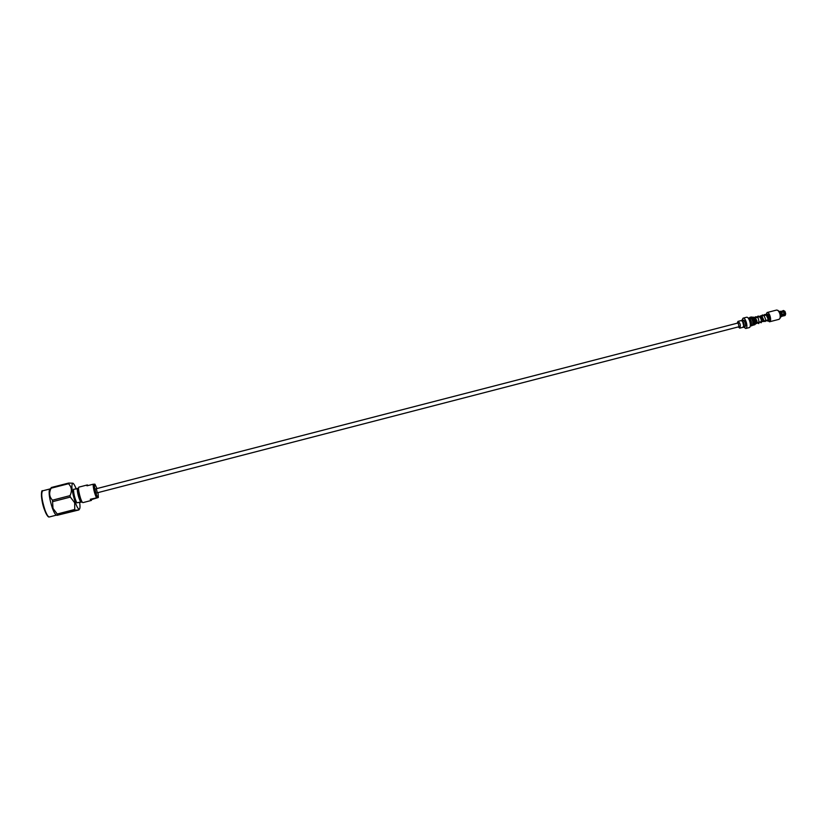 <?xml version="1.0" encoding="UTF-8"?>
<svg xmlns="http://www.w3.org/2000/svg" width="827" height="827" viewBox="0 0 827 827"><rect width="100%" height="100%" fill="white"/><g stroke="black" fill="none" stroke-linecap="round" stroke-linejoin="round"><path stroke-width="1.24" d="M769.379 318.933L768.965 320.411M784.368 313.795L783.82 313.94M783.334 314.095L784.451 313.805M780.915 317.02L780.388 317.206M780.43 315.625L785.474 314.115L781.66 314.756M784.854 313.826L784.223 311.696L785.05 311.583L785.629 313.547L780.378 315.19M779.644 312.606L784.223 311.696M784.751 311.562L779.468 312.244M780.026 318.292L780.13 318.095C780.791 315.263 780.14 312.761 778.197 310.601L778 310.476M778.962 319.325L779.933 318.519C780.647 315.418 779.944 312.689 777.814 310.321L776.553 310.094M767.652 320.731L769.627 321.744C772.056 320.928 769.492 311.634 767.084 312.523L765.978 314.518M754.782 324.67L755.63 323.812L753.862 317.392M755.496 324.07C756.064 321.517 755.485 319.263 753.748 317.31L752.818 317.144M754.183 324.804L754.627 324.215C755.103 321.31 754.41 319.026 752.549 317.382L751.102 316.979L749.293 317.919M749.014 327.637L749.324 327.554C751.919 326.675 749.076 316.327 746.502 317.279L746.326 317.341M743.649 327.13L745.871 328.453C748.445 327.575 745.603 317.217 743.049 318.168L741.902 320.369M745.416 326.262C746.181 323.936 745.665 321.941 743.866 320.276M744.765 326.841L744.972 326.779C746.037 323.936 745.416 321.693 743.122 320.059L743.018 320.101M743.194 327.213L743.525 327.161C744.579 324.318 743.959 322.075 741.674 320.431L741.468 320.535M743.731 325.766L742.636 321.527M742.873 327.327L743.721 325.91L742.563 321.414L741.126 320.587M738.18 326.944L739.814 328.123C740.847 325.28 740.237 323.037 737.963 321.393L737.208 323.202M739.059 326.706L738.097 322.964M748.425 318.157L748.559 318.106C751.216 319.987 751.929 322.571 750.689 325.848L750.44 325.91M783.541 311.924L784.068 313.867M783.924 313.94L782.383 314.394M781.412 312.472L784.12 311.779M751.64 325.89L751.081 325.528L753.015 325.28M754.627 324.215L752.87 325.311L751.298 325.001M785.216 315.294L781.432 316.452M783.686 315.49L784.079 314.312M783.955 315.428L784.347 314.239M784.389 315.697L784.864 314.27M784.327 313.795L783.8 312.027M778.972 311.19L780.264 312.037M780.202 311.448L781.484 312.089M783.324 311.738L782.404 311.159L782.9 310.642L784.823 311.221M780.533 311.428L782.394 311.159M783.582 311.665L782.662 311.086M784.006 311.345L782.9 310.642M751.361 325.207C751.774 321.496 750.895 319.119 748.704 318.064L748.631 318.085M752.735 324.846C753.159 321.134 752.27 318.757 750.079 317.713L748.704 318.064M752.87 325.311C753.428 321.207 752.467 318.529 749.965 317.279M754.007 325.021C754.669 321.713 753.893 319.046 751.681 317.03M780.388 317.237L781.257 315.407M781.691 316.265L784.926 315.552M783.593 315.614L784.192 315.78M44.617 510.114C41.619 500.759 40.75 494.577 42.001 491.548M97.348 492.778L96.304 488.736M78.234 489.501L78.141 489.501C76.818 489.522 79.712 501.017 81.015 500.914L81.16 500.883M56.991 515.345L56.236 514.994C55.151 514.394 53.889 512.161 52.442 508.295C49.434 499.043 48.483 492.685 49.579 489.233L51.098 488.199C48.814 492.882 49.279 496.872 52.494 500.17L52.98 508.367L57.776 514.725L56.991 515.345L78.844 509.949L75.174 510.197L57.776 514.725M79.692 502.64C80.147 506.021 80.105 508.119 79.568 508.956C78.617 509.794 77.18 507.602 75.257 502.382C71.773 490.928 70.988 484.539 72.91 483.195C73.779 483.671 74.833 485.48 76.063 488.633M57.332 513.991L74.75 509.463L74.668 502.744L70.357 497.079L52.835 501.607M74.75 509.463L75.174 510.197M79.103 487.103L78.978 487.103C77.18 487.124 81.118 502.775 82.886 502.609L83.082 502.568M98.175 497.575L91.725 499.518L91.363 500.438L90.288 499.291L98.351 497.43L98.02 492.603M96.976 488.561L94.929 484.188L93.131 484.24C93.286 488.53 94.392 493.016 96.428 497.699M93.131 484.24L86.99 485.811L87.352 484.942L88.096 485.532M94.754 484.126C93.265 483.857 96.542 497.213 98.041 497.554M78.555 488.602L73.51 489.295C73.582 493.626 74.678 498.123 76.797 502.795L82.038 501.751M82.018 502.041L76.797 502.795M77.221 488.333C77.304 492.665 78.4 497.161 80.508 501.834M48.493 516.637C47.315 516.069 46.033 513.918 44.648 510.197M51.202 487.537L68.579 483.071L72.91 483.195M52.494 500.17L70.006 495.642C72.238 490.959 71.732 486.989 68.496 483.733L51.098 488.199M68.579 483.071L68.496 483.733M70.006 495.642L70.357 497.079M90.288 499.291L91.725 499.518M768.552 319.594C769.555 321.114 767.394 313.412 766.939 315.015L766.898 314.043C768.283 314.239 769.203 315.511 769.679 317.847M766.484 314.963L766.701 314.105M781.236 314.963L780.481 312.399M781.35 316.555L781.629 315.242M781.546 316.359L781.722 315.159M781.866 316.183L782.311 314.87M784.999 315.542L785.474 314.115M785.35 314.994L785.609 314.064M781.608 314.798L780.895 312.389M781.701 314.715L781.019 312.43M782.29 314.425L781.701 312.441M785.454 313.671L784.823 311.541M780.678 312.027L780.006 311.345M780.802 312.068L780.088 311.386L782.425 311.148M784.606 311.19L783.5 310.487M42.622 490.835C40.802 489.005 40.905 501.059 44.627 510.156C47.883 518.126 48.948 516.989 49.382 516.958C48.224 517.04 46.777 514.787 45.04 510.207C41.722 499.808 40.916 493.357 42.622 490.835L49.744 489.005M738.604 322.84L95.581 488.922M739.576 326.582L96.625 492.964M769.41 320.09L767.932 320.328M761.843 321.496L763.528 321.548C764.241 321.269 763.693 319.532 761.894 316.327L760.902 315.759L759.207 316.524M759.662 322.054L760.799 322.592C761.533 323.274 761.615 322.054 761.036 318.933C759.424 316.224 758.235 315.449 757.449 316.596L757.025 317.092M757.48 322.623L757.935 323.047C759.176 324.515 759.32 323.016 758.39 318.56C756.591 316.441 755.402 316.162 754.813 317.713M755.713 323.595L756.87 323.419L756.994 321.124C755.692 318.106 754.658 316.875 753.893 317.413M766.898 314.043L765.75 314.829M766.195 320.369L766.701 320.824C767.611 321.289 768.056 320.711 768.056 319.088C765.461 312.006 764.231 315.035 763.528 315.469M755.475 319.904L756.064 322.861M761.388 315.955C762.897 313.795 764.386 315.283 765.864 320.4C765.513 321.703 764.903 321.879 764.014 320.928M762.618 321.145C763.724 321.982 760.571 315.035 760.633 316.7M776.718 310.032L767.084 312.523M766.65 314.911L766.091 315.056M765.306 315.263L763.921 315.625M762.659 315.945L759.548 316.751M759.196 316.844L757.367 317.32M756.54 317.527L755.175 317.878M752.952 317.103L752.281 317.268M746.502 317.279L743.049 318.168M743.122 320.059L741.674 320.431M741.24 320.545L737.963 321.393M785.65 313.991L785.092 315.49M785.629 313.547L785.05 311.583M742.987 327.306L739.71 328.154M744.869 326.82L743.421 327.192M749.169 327.616L745.716 328.505M754.896 324.649L754.152 324.835M768.924 319.656L768.045 319.884M767.384 320.059L765.864 320.452M764.872 320.711L763.683 321.021M763.652 321.021L761.491 321.579M761.202 321.662L759.31 322.148M758.617 322.323L757.118 322.716M779.117 319.305L769.482 321.796M49.382 516.958L56.484 515.107M79.568 508.956L78.844 509.949M78.978 487.103L87.352 484.942M82.989 502.609L91.363 500.438"/></g></svg>
